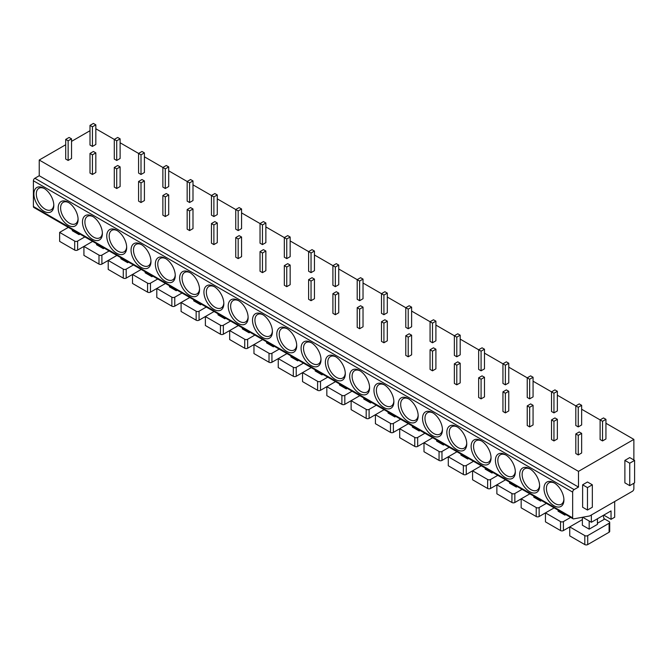 <?xml version="1.0" encoding="UTF-8"?>
<svg xmlns="http://www.w3.org/2000/svg" width="668" height="668" viewBox="0 0 668 668"><rect width="100%" height="100%" fill="white"/><g stroke="black" fill="none" stroke-linecap="round" stroke-linejoin="round"><path stroke-width="1" d="M573.086 518.794L33.826 207.456A2.062 1.194 -60 0 1 33.4 206.512L33.4 180.786A2.062 1.194 -60 0 1 34.861 178.264L574.113 489.602A2.062 1.194 120 0 0 572.66 492.124L572.66 517.85A2.062 1.194 120 0 0 573.086 518.794A2.062 1.194 120 0 0 573.645 518.869L589.66 515.963L632.412 491.281A2.062 1.194 120 0 0 633.874 488.759L633.874 483.256M89.996 130.719L71.534 141.374M65.706 144.739L39.228 160.028L39.228 175.734L34.861 178.264M543.994 488.475A14.086 8.133 60 0 1 553.956 482.73A14.086 8.133 60 0 1 563.917 499.973A14.086 8.133 60 0 1 553.956 505.726A14.086 8.133 60 0 1 543.994 488.475M519.704 474.455A14.086 8.133 60 0 1 529.666 468.702A14.086 8.133 60 0 1 539.619 485.953A14.086 8.133 60 0 1 529.666 491.706A14.086 8.133 60 0 1 519.704 474.455M495.414 460.427A14.086 8.133 60 0 1 505.375 454.674A14.086 8.133 60 0 1 515.329 471.925A14.086 8.133 60 0 1 505.375 477.678A14.086 8.133 60 0 1 495.414 460.427M471.124 446.408A14.086 8.133 60 0 1 481.085 440.655A14.086 8.133 60 0 1 491.038 457.906A14.086 8.133 60 0 1 481.085 463.65A14.086 8.133 60 0 1 471.124 446.408M446.834 432.38A14.086 8.133 60 0 1 456.787 426.627A14.086 8.133 60 0 1 466.748 443.878A14.086 8.133 60 0 1 456.787 449.631A14.086 8.133 60 0 1 446.834 432.38M422.543 418.352A14.086 8.133 60 0 1 432.497 412.607A14.086 8.133 60 0 1 442.458 429.858A14.086 8.133 60 0 1 432.497 435.603A14.086 8.133 60 0 1 422.543 418.352M398.253 404.332A14.086 8.133 60 0 1 408.206 398.579A14.086 8.133 60 0 1 418.168 415.83A14.086 8.133 60 0 1 408.206 421.583A14.086 8.133 60 0 1 398.253 404.332M373.955 390.304A14.086 8.133 60 0 1 383.916 384.559A14.086 8.133 60 0 1 393.878 401.81A14.086 8.133 60 0 1 383.916 407.555A14.086 8.133 60 0 1 373.955 390.304M349.665 376.284A14.086 8.133 60 0 1 359.626 370.531A14.086 8.133 60 0 1 369.588 387.782A14.086 8.133 60 0 1 359.626 393.536A14.086 8.133 60 0 1 349.665 376.284M325.374 362.256A14.086 8.133 60 0 1 335.336 356.512A14.086 8.133 60 0 1 345.298 373.763A14.086 8.133 60 0 1 335.336 379.507A14.086 8.133 60 0 1 325.374 362.256M301.084 348.237A14.086 8.133 60 0 1 311.046 342.484A14.086 8.133 60 0 1 321.007 359.735A14.086 8.133 60 0 1 311.046 365.488A14.086 8.133 60 0 1 301.084 348.237M276.794 334.209A14.086 8.133 60 0 1 286.756 328.464A14.086 8.133 60 0 1 296.717 345.707A14.086 8.133 60 0 1 286.756 351.46A14.086 8.133 60 0 1 276.794 334.209M252.504 320.189A14.086 8.133 60 0 1 262.466 314.436A14.086 8.133 60 0 1 272.419 331.687A14.086 8.133 60 0 1 262.466 337.44A14.086 8.133 60 0 1 252.504 320.189M228.214 306.161A14.086 8.133 60 0 1 238.175 300.408A14.086 8.133 60 0 1 248.129 317.659A14.086 8.133 60 0 1 238.175 323.412A14.086 8.133 60 0 1 228.214 306.161M203.924 292.141A14.086 8.133 60 0 1 213.885 286.388A14.086 8.133 60 0 1 223.838 303.639A14.086 8.133 60 0 1 213.885 309.384A14.086 8.133 60 0 1 203.924 292.141M179.634 278.113A14.086 8.133 60 0 1 189.587 272.36A14.086 8.133 60 0 1 199.548 289.611A14.086 8.133 60 0 1 189.587 295.365A14.086 8.133 60 0 1 179.634 278.113M155.343 264.085A14.086 8.133 60 0 1 165.297 258.341A14.086 8.133 60 0 1 175.258 275.592A14.086 8.133 60 0 1 165.297 281.337A14.086 8.133 60 0 1 155.343 264.085M131.053 250.066A14.086 8.133 60 0 1 141.006 244.313A14.086 8.133 60 0 1 150.968 261.564A14.086 8.133 60 0 1 141.006 267.317A14.086 8.133 60 0 1 131.053 250.066M106.755 236.038A14.086 8.133 60 0 1 116.716 230.293A14.086 8.133 60 0 1 126.678 247.544A14.086 8.133 60 0 1 116.716 253.289A14.086 8.133 60 0 1 106.755 236.038M82.465 222.018A14.086 8.133 60 0 1 92.426 216.265A14.086 8.133 60 0 1 102.388 233.516A14.086 8.133 60 0 1 92.426 239.269A14.086 8.133 60 0 1 82.465 222.018M58.174 207.99A14.086 8.133 60 0 1 68.136 202.245A14.086 8.133 60 0 1 78.098 219.488A14.086 8.133 60 0 1 68.136 225.241A14.086 8.133 60 0 1 58.174 207.99M33.884 193.97A14.086 8.133 60 0 1 43.846 188.217A14.086 8.133 60 0 1 53.807 205.468A14.086 8.133 60 0 1 43.846 211.222A14.086 8.133 60 0 1 33.884 193.97M39.228 175.734L578.488 487.072L574.113 489.602M39.228 160.028L578.488 471.366L578.488 487.072M95.825 128.757L116.716 140.814L120.115 138.852L117.693 137.449L114.286 139.412L114.286 159.051L116.716 160.454L120.115 158.483L120.115 138.852M120.115 142.777L141.006 154.842L144.413 152.88L141.983 151.477L138.577 153.44L138.577 173.07L141.006 174.473L144.413 172.511L144.413 152.88M144.413 156.805L165.297 168.862L168.703 166.9L166.274 165.497L162.867 167.459L162.867 187.098L165.297 188.501L168.703 186.531L168.703 166.9M168.703 170.824L189.587 182.89L192.994 180.928L190.564 179.525L187.165 181.487L187.165 201.118L189.587 202.521L192.994 200.559L192.994 180.928M192.994 184.852L213.885 196.91L217.284 194.947L214.854 193.545L211.455 195.507L211.455 215.146L213.885 216.549L217.284 214.587L217.284 194.947M217.284 198.872L238.175 210.938L241.574 208.975L239.144 207.573L235.746 209.535L235.746 229.166L238.175 230.569L241.574 228.606L241.574 208.975M241.574 212.9L262.466 224.957L265.864 222.995L263.434 221.592L260.036 223.555L260.036 243.194L262.466 244.597L265.864 242.634L265.864 222.995M265.864 226.928L286.756 238.985L290.154 237.023L287.724 235.62L284.326 237.583L284.326 257.213L286.756 258.616L290.154 256.654L290.154 237.023M290.154 240.948L311.046 253.013L314.444 251.043L312.014 249.64L308.616 251.611L308.616 271.241L311.046 272.644L314.444 270.682L314.444 251.043M314.444 254.976L335.336 267.033L338.734 265.071L336.305 263.668L332.906 265.63L332.906 285.269L335.336 286.664L338.734 284.702L338.734 265.071M338.734 268.995L359.626 281.061L363.025 279.09L360.595 277.696L357.196 279.658L357.196 299.289L359.626 300.692L363.025 298.73L363.025 279.09M363.025 283.023L383.916 295.081L387.315 293.118L384.893 291.716L381.486 293.678L381.486 313.317L383.916 314.72L387.315 312.749L387.315 293.118M387.315 297.043L408.206 309.109L411.613 307.146L409.183 305.744L405.777 307.706L405.777 327.337L408.206 328.739L411.613 326.777L411.613 307.146M411.613 311.071L432.497 323.128L435.903 321.166L433.474 319.763L430.067 321.726L430.067 341.365L432.497 342.767L435.903 340.805L435.903 321.166M435.903 325.091L456.787 337.156L460.194 335.194L457.764 333.791L454.365 335.754L454.365 355.384L456.787 356.787L460.194 354.825L460.194 335.194M460.194 339.119L481.085 351.176L484.484 349.214L482.054 347.811L478.655 349.773L478.655 369.412L481.085 370.815L484.484 368.853L484.484 349.214M484.484 353.147L505.375 365.204L508.774 363.242L506.344 361.839L502.946 363.801L502.946 383.432L505.375 384.835L508.774 382.873L508.774 363.242M508.774 367.166L529.666 379.224L533.064 377.261L530.634 375.859L527.236 377.821L527.236 397.46L529.666 398.863L533.064 396.901L533.064 377.261M533.064 381.194L553.956 393.252L557.354 391.289L554.924 389.887L551.526 391.849L551.526 411.48L553.956 412.882L557.354 410.92L557.354 391.289M557.354 395.214L578.246 407.28L581.644 405.309L579.214 403.906L575.816 405.877L575.816 425.508L578.246 426.91L581.644 424.948L581.644 405.309M581.644 409.242L602.536 421.299L605.934 419.337L603.505 417.934L600.106 419.896L600.106 439.536L602.536 440.93L605.934 438.968L605.934 419.337M605.934 423.261L633.874 439.394L578.488 471.366M575.816 433.924L575.816 453.555L578.246 454.958L581.644 452.996L581.644 433.365L579.214 431.962L575.816 433.924L578.246 435.327L581.644 433.365M551.526 419.896L551.526 439.536L553.956 440.93L557.354 438.968L557.354 419.337L554.924 417.934L551.526 419.896L553.956 421.299L557.354 419.337M527.236 405.877L527.236 425.508L529.666 426.91L533.064 424.948L533.064 405.309L530.634 403.906L527.236 405.877L529.666 407.28L533.064 405.309M502.946 391.849L502.946 411.48L505.375 412.882L508.774 410.92L508.774 391.289L506.344 389.887L502.946 391.849L505.375 393.252L508.774 391.289M478.655 377.821L478.655 397.46L481.085 398.863L484.484 396.901L484.484 377.261L482.054 375.859L478.655 377.821L481.085 379.224L484.484 377.261M454.365 363.801L454.365 383.432L456.787 384.835L460.194 382.873L460.194 363.242L457.764 361.839L454.365 363.801L456.787 365.204L460.194 363.242M430.067 349.773L430.067 369.412L432.497 370.815L435.903 368.853L435.903 349.214L433.474 347.811L430.067 349.773L432.497 351.176L435.903 349.214M405.777 335.754L405.777 355.384L408.206 356.787L411.613 354.825L411.613 335.194L409.183 333.791L405.777 335.754L408.206 337.156L411.613 335.194M381.486 321.726L381.486 341.365L383.916 342.767L387.315 340.805L387.315 321.166L384.893 319.763L381.486 321.726L383.916 323.128L387.315 321.166M357.196 307.706L357.196 327.337L359.626 328.739L363.025 326.777L363.025 307.146L360.595 305.744L357.196 307.706L359.626 309.109L363.025 307.146M332.906 293.678L332.906 313.317L335.336 314.72L338.734 312.749L338.734 293.118L336.305 291.716L332.906 293.678L335.336 295.081L338.734 293.118M308.616 279.658L308.616 299.289L311.046 300.692L314.444 298.73L314.444 279.09L312.014 277.696L308.616 279.658L311.046 281.061L314.444 279.09M284.326 265.63L284.326 285.269L286.756 286.664L290.154 284.702L290.154 265.071L287.724 263.668L284.326 265.63L286.756 267.033L290.154 265.071M260.036 251.611L260.036 271.241L262.466 272.644L265.864 270.682L265.864 251.043L263.434 249.64L260.036 251.611L262.466 253.013L265.864 251.043M235.746 237.583L235.746 257.213L238.175 258.616L241.574 256.654L241.574 237.023L239.144 235.62L235.746 237.583L238.175 238.985L241.574 237.023M211.455 223.555L211.455 243.194L213.885 244.597L217.284 242.634L217.284 222.995L214.854 221.592L211.455 223.555L213.885 224.957L217.284 222.995M187.165 209.535L187.165 229.166L189.587 230.569L192.994 228.606L192.994 208.975L190.564 207.573L187.165 209.535L189.587 210.938L192.994 208.975M162.867 195.507L162.867 215.146L165.297 216.549L168.703 214.587L168.703 194.947L166.274 193.545L162.867 195.507L165.297 196.91L168.703 194.947M138.577 181.487L138.577 201.118L141.006 202.521L144.413 200.559L144.413 180.928L141.983 179.525L138.577 181.487L141.006 182.89L144.413 180.928M114.286 167.459L114.286 187.098L116.716 188.501L120.115 186.531L120.115 166.9L117.693 165.497L114.286 167.459L116.716 168.862L120.115 166.9M89.996 153.44L89.996 173.07L92.426 174.473L95.825 172.511L95.825 152.88L93.395 151.477L89.996 153.44L92.426 154.842L95.825 152.88M89.996 125.392L89.996 145.023L92.426 146.426L95.825 144.463L95.825 124.824L93.395 123.421L89.996 125.392L92.426 126.795L95.825 124.824M65.706 139.412L65.706 159.051L68.136 160.454L71.534 158.483L71.534 138.852L69.105 137.449L65.706 139.412L68.136 140.814L71.534 138.852M633.874 459.976L633.874 439.394M634.6 460.402L629.74 457.597L624.881 460.402L624.881 482.839L629.74 485.644L634.6 482.839L634.6 460.402L629.74 463.208L629.74 485.644M592.332 484.801L587.473 481.995L582.621 484.801L582.621 507.237L587.473 510.043L592.332 507.237L592.332 484.801L587.473 487.607L587.473 510.043M624.881 460.402L629.74 463.208M582.621 484.801L587.473 487.607M591.364 514.986L591.364 522.276L611.036 510.92L611.036 519.328L614.685 517.224L614.685 501.518M582.638 517.241L591.364 522.276M582.371 517.291L582.371 525.223L589.176 529.148L597.434 524.38L597.434 518.769M609.7 522.418L609.7 531.394A2.062 1.194 180 0 1 609.091 532.237L609.091 523.261A2.062 1.194 0 0 0 609.7 522.418A2.062 1.194 0 0 0 609.091 521.574L604.006 518.635M609.091 523.261L587.715 535.602L587.715 544.579A2.062 1.194 180 0 1 584.801 544.579L569.746 535.878L569.746 526.902L584.801 535.602A2.062 1.194 0 0 0 587.715 535.602M570.664 517.391L563.425 521.574L563.425 530.551L582.371 519.612M597.434 523.261L604.198 519.353L603.154 515.471M589.176 521.015L589.176 529.148M587.715 544.579L609.091 532.237M603.747 515.12L611.036 519.328M558.081 510.127L558.081 511.195L564.886 515.12L565.813 514.594M546.374 503.371L539.134 507.546L539.134 516.523L545.455 512.882L560.51 521.574A2.062 1.194 0 0 0 563.425 521.574M563.425 530.551A2.062 1.194 180 0 1 560.51 530.551L545.455 521.858L545.455 512.882L554.148 507.855M564.886 514.059L564.886 515.12M533.79 496.107L533.79 497.176L540.596 501.1L541.514 500.566M522.084 489.343L514.844 493.527L514.844 502.503L521.165 498.854L536.22 507.546A2.062 1.194 0 0 0 539.134 507.546M539.134 516.523A2.062 1.194 180 0 1 536.22 516.523L521.165 507.83L521.165 498.854L529.858 493.836M540.596 500.031L540.596 501.1M509.5 482.079L509.5 483.148L516.306 487.072L517.224 486.538M497.794 475.324L490.554 479.499L490.554 488.475L496.867 484.834L511.93 493.527A2.062 1.194 0 0 0 514.844 493.527M514.844 502.503A2.062 1.194 180 0 1 511.93 502.503L496.867 493.811L496.867 484.834L505.567 479.808M516.306 486.012L516.306 487.072M485.21 468.059L485.21 469.128L492.015 473.053L492.934 472.518M473.503 461.296L466.264 465.479L466.264 474.455L472.577 470.806L487.64 479.499A2.062 1.194 0 0 0 490.554 479.499M490.554 488.475A2.062 1.194 180 0 1 487.64 488.475L472.577 479.783L472.577 470.806L481.277 465.788M492.015 471.984L492.015 473.053M460.92 454.031L460.92 455.1L467.725 459.025L468.644 458.49M449.213 447.276L441.974 451.451L441.974 460.427L448.286 456.787L463.35 465.479A2.062 1.194 0 0 0 466.264 465.479M466.264 474.455A2.062 1.194 180 0 1 463.35 474.455L448.286 465.755L448.286 456.787L456.987 451.76M467.725 457.964L467.725 459.025M436.63 440.012L436.63 441.072L443.427 445.005L444.354 444.47M424.923 433.248L417.684 437.431L417.684 446.408L423.996 442.759L439.06 451.451A2.062 1.194 0 0 0 441.974 451.451M441.974 460.427A2.062 1.194 180 0 1 439.06 460.427L423.996 451.735L423.996 442.759L432.697 437.74M443.427 443.936L443.427 445.005M412.34 425.984L412.34 427.052L419.137 430.977L420.063 430.442M400.633 419.228L393.394 423.403L393.394 432.38L399.706 428.731L414.77 437.431A2.062 1.194 0 0 0 417.684 437.431M417.684 446.408A2.062 1.194 180 0 1 414.77 446.408L399.706 437.707L399.706 428.731L408.407 423.712M419.137 429.908L419.137 430.977M388.05 411.964L388.05 413.024L394.846 416.957L395.773 416.423M376.343 405.2L369.103 409.384L369.103 418.36L375.416 414.711L390.479 423.403A2.062 1.194 0 0 0 393.394 423.403M393.394 432.38A2.062 1.194 180 0 1 390.479 432.38L375.416 423.687L375.416 414.711L384.117 409.693M394.846 415.888L394.846 416.957M363.759 397.936L363.759 399.005L370.556 402.929L371.483 402.395M352.053 391.181L344.813 395.356L344.813 404.332L351.126 400.683L366.189 409.384A2.062 1.194 0 0 0 369.103 409.384M369.103 418.36A2.062 1.194 180 0 1 366.189 418.36L351.126 409.659L351.126 400.683L359.818 395.665M370.556 401.86L370.556 402.929M339.469 383.916L339.469 384.977L346.266 388.91L347.193 388.375M327.754 377.153L320.515 381.336L320.515 390.304L326.836 386.663L341.891 395.356A2.062 1.194 0 0 0 344.813 395.356M344.813 404.332A2.062 1.194 180 0 1 341.891 404.332L326.836 395.64L326.836 386.663L335.528 381.637M346.266 387.841L346.266 388.91M315.171 369.888L315.171 370.957L321.976 374.882L322.903 374.347M303.464 363.125L296.225 367.308L296.225 376.284L302.546 372.635L317.601 381.336A2.062 1.194 0 0 0 320.515 381.336M320.515 390.304A2.062 1.194 180 0 1 317.601 390.304L302.546 381.612L302.546 372.635L311.238 367.617M321.976 373.813L321.976 374.882M290.881 355.86L290.881 356.929L297.686 360.854L298.613 360.328M279.174 349.105L271.934 353.28L271.934 362.256L278.255 358.616L293.31 367.308A2.062 1.194 0 0 0 296.225 367.308M296.225 376.284A2.062 1.194 180 0 1 293.31 376.284L278.255 367.592L278.255 358.616L286.948 353.589M297.686 359.793L297.686 360.854M266.59 341.841L266.59 342.909L273.396 346.834L274.314 346.3M254.884 335.077L247.644 339.26L247.644 348.237L253.965 344.588L269.02 353.28A2.062 1.194 0 0 0 271.934 353.28M271.934 362.256A2.062 1.194 180 0 1 269.02 362.256L253.965 353.564L253.965 344.588L262.658 339.569M273.396 345.765L273.396 346.834M242.3 327.813L242.3 328.881L249.106 332.806L250.024 332.272M230.594 321.058L223.354 325.232L223.354 334.209L229.667 330.568L244.73 339.26A2.062 1.194 0 0 0 247.644 339.26M247.644 348.237A2.062 1.194 180 0 1 244.73 348.237L229.667 339.544L229.667 330.568L238.367 325.541M249.106 331.745L249.106 332.806M218.01 313.793L218.01 314.853L224.815 318.786L225.734 318.252M206.303 307.029L199.064 311.213L199.064 320.189L205.377 316.54L220.44 325.232A2.062 1.194 0 0 0 223.354 325.232M223.354 334.209A2.062 1.194 180 0 1 220.44 334.209L205.377 325.516L205.377 316.54L214.077 311.522M224.815 317.717L224.815 318.786M193.72 299.765L193.72 300.834L200.525 304.758L201.444 304.224M182.013 293.01L174.774 297.185L174.774 306.161L181.086 302.52L196.15 311.213A2.062 1.194 0 0 0 199.064 311.213M199.064 320.189A2.062 1.194 180 0 1 196.15 320.189L181.086 311.488L181.086 302.512L189.787 297.494M200.525 303.698L200.525 304.758M169.43 285.745L169.43 286.806L176.227 290.739L177.154 290.204M157.723 278.982L150.484 283.165L150.484 292.141L156.796 288.493L171.86 297.185A2.062 1.194 0 0 0 174.774 297.185M174.774 306.161A2.062 1.194 180 0 1 171.86 306.161L156.796 297.469L156.796 288.493L165.497 283.474M176.227 289.67L176.227 290.739M145.14 271.717L145.14 272.786L151.937 276.711L152.863 276.176M133.433 264.962L126.194 269.137L126.194 278.113L132.506 274.464L147.57 283.165A2.062 1.194 0 0 0 150.484 283.165M150.484 292.141A2.062 1.194 180 0 1 147.57 292.141L132.506 283.441L132.506 274.464L141.207 269.446M151.937 275.642L151.937 276.711M120.85 257.698L120.85 258.758L127.646 262.691L128.573 262.157M109.143 250.934L101.903 255.118L101.903 264.094L108.216 260.445L123.279 269.137A2.062 1.194 0 0 0 126.194 269.137M126.194 278.113A2.062 1.194 180 0 1 123.279 278.113L108.216 269.421L108.216 260.445L116.917 255.426M127.646 261.622L127.646 262.691M96.559 243.67L96.559 244.739L103.356 248.663L104.283 248.129M84.853 236.915L77.613 241.09L77.613 250.066L83.926 246.417L98.989 255.118A2.062 1.194 0 0 0 101.903 255.118M101.903 264.094A2.062 1.194 180 0 1 98.989 264.094L83.926 255.393L83.926 246.417L92.618 241.399M103.356 247.594L103.356 248.663M72.269 229.642L72.269 230.71L79.066 234.635L79.993 234.109M68.328 227.37L59.636 232.397L74.691 241.09A2.062 1.194 0 0 0 77.613 241.09M79.066 233.575L79.066 234.635M59.636 232.397L59.636 241.373L74.691 250.066A2.062 1.194 180 0 0 77.613 250.066M602.536 440.93L602.536 421.299M578.246 454.958L578.246 435.327M578.246 426.91L578.246 407.28M553.956 440.93L553.956 421.299M553.956 412.882L553.956 393.252M529.666 426.91L529.666 407.28M529.666 398.863L529.666 379.224M505.375 412.882L505.375 393.252M505.375 384.835L505.375 365.204M481.085 398.863L481.085 379.224M481.085 370.815L481.085 351.176M456.787 384.835L456.787 365.204M456.787 356.787L456.787 337.156M432.497 370.815L432.497 351.176M432.497 342.767L432.497 323.128M408.206 356.787L408.206 337.156M408.206 328.739L408.206 309.109M383.916 342.767L383.916 323.128M383.916 314.72L383.916 295.081M359.626 328.739L359.626 309.109M359.626 300.692L359.626 281.061M335.336 314.72L335.336 295.081M335.336 286.664L335.336 267.033M311.046 300.692L311.046 281.061M311.046 272.644L311.046 253.013M286.756 286.664L286.756 267.033M286.756 258.616L286.756 238.985M262.466 272.644L262.466 253.013M262.466 244.597L262.466 224.957M238.175 258.616L238.175 238.985M238.175 230.569L238.175 210.938M213.885 244.597L213.885 224.957M213.885 216.549L213.885 196.91M189.587 230.569L189.587 210.938M189.587 202.521L189.587 182.89M165.297 216.549L165.297 196.91M165.297 188.501L165.297 168.862M141.006 202.521L141.006 182.89M141.006 174.473L141.006 154.842M116.716 188.501L116.716 168.862M116.716 160.454L116.716 140.814M92.426 174.473L92.426 154.842M92.426 146.426L92.426 126.795M68.136 160.454L68.136 140.814M563.892 499.238A12.366 7.139 60 0 1 561.354 504.24A12.366 7.139 60 0 1 551.818 500.925A12.366 7.139 60 0 1 546.424 488.475A12.366 7.139 60 0 1 548.987 482.814A12.366 7.139 60 0 1 554.582 483.114M539.602 485.219A12.366 7.139 60 0 1 537.064 490.212A12.366 7.139 60 0 1 527.528 486.897A12.366 7.139 60 0 1 522.134 474.455A12.366 7.139 60 0 1 524.697 468.794A12.366 7.139 60 0 1 530.292 469.086M515.312 471.19A12.366 7.139 60 0 1 512.774 476.184A12.366 7.139 60 0 1 503.238 472.877A12.366 7.139 60 0 1 497.844 460.427A12.366 7.139 60 0 1 500.407 454.766A12.366 7.139 60 0 1 506.002 455.067M491.022 457.171A12.366 7.139 60 0 1 488.483 462.164A12.366 7.139 60 0 1 478.948 458.849A12.366 7.139 60 0 1 473.554 446.408A12.366 7.139 60 0 1 476.109 440.746A12.366 7.139 60 0 1 481.711 441.039M466.732 443.143A12.366 7.139 60 0 1 464.185 448.136A12.366 7.139 60 0 1 454.657 444.83A12.366 7.139 60 0 1 449.263 432.38A12.366 7.139 60 0 1 451.818 426.718A12.366 7.139 60 0 1 457.421 427.011M442.441 429.123A12.366 7.139 60 0 1 439.895 434.116A12.366 7.139 60 0 1 430.367 430.802A12.366 7.139 60 0 1 424.973 418.352A12.366 7.139 60 0 1 427.528 412.69A12.366 7.139 60 0 1 433.123 412.991M418.151 415.095A12.366 7.139 60 0 1 415.605 420.089A12.366 7.139 60 0 1 406.077 416.774A12.366 7.139 60 0 1 400.675 404.332A12.366 7.139 60 0 1 403.238 398.671A12.366 7.139 60 0 1 408.833 398.963M393.861 401.076A12.366 7.139 60 0 1 391.314 406.069A12.366 7.139 60 0 1 381.787 402.754A12.366 7.139 60 0 1 376.385 390.304A12.366 7.139 60 0 1 378.948 384.643A12.366 7.139 60 0 1 384.543 384.943M369.563 387.048A12.366 7.139 60 0 1 367.024 392.041A12.366 7.139 60 0 1 357.497 388.726A12.366 7.139 60 0 1 352.094 376.284A12.366 7.139 60 0 1 354.658 370.623A12.366 7.139 60 0 1 360.252 370.915M345.272 373.02A12.366 7.139 60 0 1 342.734 378.021A12.366 7.139 60 0 1 333.207 374.706A12.366 7.139 60 0 1 327.804 362.256A12.366 7.139 60 0 1 330.368 356.595A12.366 7.139 60 0 1 335.962 356.896M320.982 359A12.366 7.139 60 0 1 318.444 363.993A12.366 7.139 60 0 1 308.917 360.678A12.366 7.139 60 0 1 303.514 348.237A12.366 7.139 60 0 1 306.078 342.575A12.366 7.139 60 0 1 311.672 342.868M296.692 344.972A12.366 7.139 60 0 1 294.154 349.965A12.366 7.139 60 0 1 284.618 346.659A12.366 7.139 60 0 1 279.224 334.209A12.366 7.139 60 0 1 281.787 328.547A12.366 7.139 60 0 1 287.382 328.848M272.402 330.952A12.366 7.139 60 0 1 269.864 335.946A12.366 7.139 60 0 1 260.328 332.631A12.366 7.139 60 0 1 254.934 320.189A12.366 7.139 60 0 1 257.497 314.528A12.366 7.139 60 0 1 263.092 314.82M248.112 316.924A12.366 7.139 60 0 1 245.573 321.918A12.366 7.139 60 0 1 236.038 318.611A12.366 7.139 60 0 1 230.644 306.161A12.366 7.139 60 0 1 233.207 300.5A12.366 7.139 60 0 1 238.802 300.8M223.822 302.905A12.366 7.139 60 0 1 221.283 307.898A12.366 7.139 60 0 1 211.748 304.583A12.366 7.139 60 0 1 206.354 292.141A12.366 7.139 60 0 1 208.909 286.48A12.366 7.139 60 0 1 214.511 286.772M199.532 288.877A12.366 7.139 60 0 1 196.985 293.87A12.366 7.139 60 0 1 187.457 290.555A12.366 7.139 60 0 1 182.063 278.113A12.366 7.139 60 0 1 184.618 272.452A12.366 7.139 60 0 1 190.221 272.744M175.241 274.857A12.366 7.139 60 0 1 172.695 279.85A12.366 7.139 60 0 1 163.167 276.535A12.366 7.139 60 0 1 157.773 264.085A12.366 7.139 60 0 1 160.328 258.424A12.366 7.139 60 0 1 165.923 258.725M150.951 260.829A12.366 7.139 60 0 1 148.405 265.822A12.366 7.139 60 0 1 138.877 262.507A12.366 7.139 60 0 1 133.475 250.066A12.366 7.139 60 0 1 136.038 244.404A12.366 7.139 60 0 1 141.633 244.697M126.661 246.809A12.366 7.139 60 0 1 124.114 251.803A12.366 7.139 60 0 1 114.587 248.488A12.366 7.139 60 0 1 109.185 236.038A12.366 7.139 60 0 1 111.748 230.376A12.366 7.139 60 0 1 117.343 230.677M102.363 232.781A12.366 7.139 60 0 1 99.824 237.775A12.366 7.139 60 0 1 90.297 234.46A12.366 7.139 60 0 1 84.894 222.018A12.366 7.139 60 0 1 87.458 216.357A12.366 7.139 60 0 1 93.052 216.649M78.072 218.753A12.366 7.139 60 0 1 75.534 223.755A12.366 7.139 60 0 1 66.007 220.44A12.366 7.139 60 0 1 60.604 207.99A12.366 7.139 60 0 1 63.168 202.329A12.366 7.139 60 0 1 68.762 202.629M53.782 204.734A12.366 7.139 60 0 1 51.244 209.727A12.366 7.139 60 0 1 41.717 206.412A12.366 7.139 60 0 1 36.314 193.97A12.366 7.139 60 0 1 38.878 188.309A12.366 7.139 60 0 1 44.472 188.601M572.66 517.85L33.4 206.512M33.4 180.786L572.66 492.124M584.801 535.602L584.801 544.579M560.51 521.574L560.51 530.551M536.22 507.546L536.22 516.523M511.93 493.527L511.93 502.503M487.64 479.499L487.64 488.475M463.35 465.479L463.35 474.455M439.06 451.451L439.06 460.427M414.77 437.431L414.77 446.408M390.479 423.403L390.479 432.38M366.189 409.384L366.189 418.36M341.891 395.356L341.891 404.332M317.601 381.336L317.601 390.304M293.31 367.308L293.31 376.284M269.02 353.28L269.02 362.256M244.73 339.26L244.73 348.237M220.44 325.232L220.44 334.209M196.15 311.213L196.15 320.189M171.86 297.185L171.86 306.161M147.57 283.165L147.57 292.141M123.279 269.137L123.279 278.113M98.989 255.118L98.989 264.094M74.691 241.09L74.691 250.066"/></g></svg>

